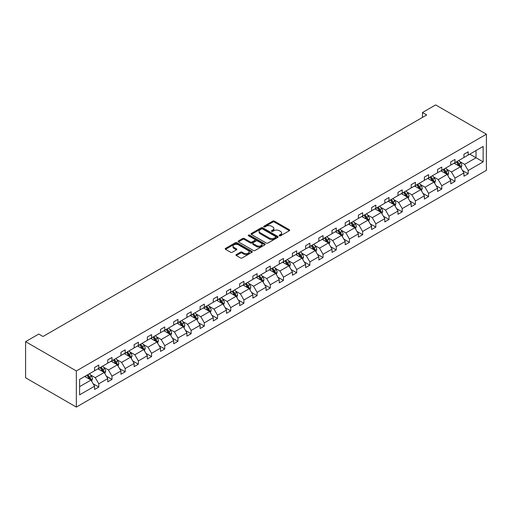 <?xml version="1.0" encoding="UTF-8"?>
<svg xmlns="http://www.w3.org/2000/svg" width="512" height="512" viewBox="0 0 512 512"><rect width="100%" height="100%" fill="white"/><g stroke="black" fill="none" stroke-linecap="round" stroke-linejoin="round"><path stroke-width="0.77" d="M279.366 235.802A0.819 0.474 0 0 0 280.525 235.802L289.344 230.707A1.171 0.678 0 0 0 289.69 230.227A1.171 0.678 0 0 0 289.344 229.754L274.406 221.126A1.171 0.678 0 0 0 272.742 221.126L263.923 226.214A0.819 0.474 0 0 0 263.686 226.554A0.819 0.474 0 0 0 263.923 226.886A0.819 0.474 0 0 0 265.088 226.886L266.227 226.227A3.757 2.17 0 0 1 271.539 226.227L272.787 226.944A3.757 2.17 0 0 1 273.888 228.48A3.757 2.17 0 0 1 272.787 230.016L271.642 230.675A0.819 0.474 0 0 0 271.405 231.008A0.819 0.474 0 0 0 271.642 231.341A0.819 0.474 0 0 0 272.806 231.341L273.946 230.688A3.757 2.17 0 0 1 279.258 230.688L280.506 231.405A3.757 2.17 0 0 1 281.606 232.934A3.757 2.17 0 0 1 280.506 234.47L279.366 235.13A0.819 0.474 0 0 0 279.123 235.462A0.819 0.474 0 0 0 279.366 235.802L279.366 235.13M236.307 254.573A1.171 0.678 0 0 0 235.962 255.053A1.171 0.678 0 0 0 236.307 255.533L240.493 257.952A1.171 0.678 0 0 0 242.157 257.952L251.949 252.301A1.171 0.678 0 0 0 252.294 251.821A1.171 0.678 0 0 0 251.949 251.341L237.011 242.714A1.171 0.678 0 0 0 235.347 242.714L225.555 248.371A1.171 0.678 0 0 0 225.21 248.851A1.171 0.678 0 0 0 225.555 249.325L230.618 252.25A1.171 0.678 0 0 0 232.275 252.25L236.467 249.83A1.171 0.678 0 0 0 236.813 249.35A1.171 0.678 0 0 0 236.467 248.87L233.958 247.424A3.142 1.811 0 0 1 233.037 246.138A3.142 1.811 0 0 1 234.976 244.467A3.142 1.811 0 0 1 238.4 244.858L248.237 250.534A3.142 1.811 0 0 1 249.158 251.821A3.142 1.811 0 0 1 247.219 253.491A3.142 1.811 0 0 1 243.795 253.101L242.157 252.154A1.171 0.678 0 0 0 240.493 252.154L236.307 254.573L236.307 255.533M486.4 134.208L435.661 104.915L422.47 112.531L426.694 114.97L43.021 336.486L38.79 334.042L25.6 341.664L76.339 370.957L486.4 134.208L486.4 170.336L76.339 407.085L76.339 370.957M266.31 243.046A1.171 0.678 0 0 0 267.974 243.046L277.766 237.395A1.171 0.678 0 0 0 278.112 236.915A1.171 0.678 0 0 0 277.766 236.435L262.822 227.808A1.171 0.678 0 0 0 261.165 227.808L251.373 233.466A1.171 0.678 0 0 0 251.027 233.946A1.171 0.678 0 0 0 251.373 234.426L266.31 243.046M248.832 235.981A0.819 0.474 0 0 1 249.67 236.096L249.67 235.117L264.858 243.891A1.171 0.678 0 0 1 265.203 244.365A1.171 0.678 0 0 1 264.858 244.845L255.066 250.502A1.171 0.678 0 0 1 253.402 250.502L238.464 241.875L242.656 239.475L242.656 238.496L238.464 240.915A1.171 0.678 0 0 0 238.118 241.395A1.171 0.678 0 0 0 238.464 241.875L238.464 240.915M242.656 239.475A1.171 0.678 0 0 1 244.314 239.475L244.314 238.496A1.171 0.678 0 0 0 242.656 238.496M244.314 238.496L250.374 241.997A1.171 0.678 0 0 0 252.032 241.997L254.816 240.39A1.171 0.678 0 0 0 255.162 239.91A1.171 0.678 0 0 0 254.816 239.43L248.506 235.789A0.819 0.474 0 0 1 248.262 235.456A0.819 0.474 0 0 1 248.774 235.014A0.819 0.474 0 0 1 249.67 235.117M79.597 379.424L94.566 370.784L94.566 367.514L98.79 365.075L98.79 368.346L107.757 363.168L107.757 359.898L111.987 357.453L111.987 360.73L120.947 355.552L120.947 352.282L125.178 349.837L125.178 353.107L134.138 347.936L134.138 344.666L138.368 342.221L138.368 345.491L147.334 340.32L147.334 337.05L151.558 334.605L151.558 337.875L160.525 332.704L160.525 329.434L164.755 326.989L164.755 330.259L173.715 325.088L173.715 321.811L177.946 319.373L177.946 322.643L186.912 317.472L186.912 314.195L191.136 311.757L191.136 315.027L200.102 309.85L200.102 306.579L204.333 304.141L204.333 307.411L213.293 302.234L213.293 298.963L217.523 296.525L217.523 299.795L226.49 294.618L226.49 291.347L230.714 288.909L230.714 292.179L239.68 287.002L239.68 283.731L243.904 281.293L243.904 284.563L252.87 279.386L252.87 276.115L257.101 273.677L257.101 276.947L266.061 271.77L266.061 268.499L270.291 266.054L270.291 269.331L279.258 264.154L279.258 260.883L283.482 258.438L283.482 261.715L292.448 256.538L292.448 253.267L296.678 250.822L296.678 254.093L305.638 248.922L305.638 245.651L309.869 243.206L309.869 246.477L318.835 241.306L318.835 238.035L323.059 235.59L323.059 238.861L332.026 233.69L332.026 230.419L336.256 227.974L336.256 231.245L345.216 226.074L345.216 222.797L349.446 220.358L349.446 223.629L358.406 218.458L358.406 215.181L362.637 212.742L362.637 216.013L371.603 210.835L371.603 207.565L375.827 205.126L375.827 208.397L384.794 203.219L384.794 199.949L389.024 197.51L389.024 200.781L397.984 195.603L397.984 192.333L402.214 189.894L402.214 193.165L411.181 187.987L411.181 184.717L415.405 182.278L415.405 185.549L424.371 180.371L424.371 177.101L428.602 174.662L428.602 177.933L437.562 172.755L437.562 169.485L441.792 167.04L441.792 170.317L450.758 165.139L450.758 161.869L454.982 159.424L454.982 162.701L463.949 157.523L463.949 154.253L468.179 151.808L468.179 155.078L483.142 146.438L483.142 161.869L468.179 170.509L468.179 173.779L463.949 176.224L463.949 172.954L454.982 178.125L454.982 181.395L450.758 183.84L450.758 180.57L441.792 185.741L441.792 189.011L437.562 191.456L437.562 188.186L428.602 193.357L428.602 196.634L424.371 199.072L424.371 195.802L415.405 200.973L415.405 204.25L411.181 206.688L411.181 203.418L402.214 208.595L402.214 211.866L397.984 214.304L397.984 211.034L389.024 216.211L389.024 219.482L384.794 221.92L384.794 218.65L375.827 223.827L375.827 227.098L371.603 229.536L371.603 226.266L362.637 231.443L362.637 234.714L358.406 237.152L358.406 233.882L349.446 239.059L349.446 242.33L345.216 244.768L345.216 241.498L336.256 246.675L336.256 249.946L332.026 252.39L332.026 249.114L323.059 254.291L323.059 257.562L318.835 260.006L318.835 256.73L309.869 261.907L309.869 265.178L305.638 267.622L305.638 264.352L296.678 269.523L296.678 272.794L292.448 275.238L292.448 271.968L283.482 277.139L283.482 280.41L279.258 282.854L279.258 279.584L270.291 284.755L270.291 288.026L266.061 290.47L266.061 287.2L257.101 292.371L257.101 295.648L252.87 298.086L252.87 294.816L243.904 299.987L243.904 303.264L239.68 305.702L239.68 302.432L230.714 307.61L230.714 310.88L226.49 313.318L226.49 310.048L217.523 315.226L217.523 318.496L213.293 320.934L213.293 317.664L204.333 322.842L204.333 326.112L200.102 328.55L200.102 325.28L191.136 330.458L191.136 333.728L186.912 336.166L186.912 332.896L177.946 338.074L177.946 341.344L173.715 343.782L173.715 340.512L164.755 345.69L164.755 348.96L160.525 351.405L160.525 348.128L151.558 353.306L151.558 356.576L147.334 359.021L147.334 355.744L138.368 360.922L138.368 364.192L134.138 366.637L134.138 363.366L125.178 368.538L125.178 371.808L120.947 374.253L120.947 370.982L111.987 376.154L111.987 379.424L107.757 381.869L107.757 378.598L98.79 383.77L98.79 387.04L94.566 389.485L94.566 386.214L79.597 394.854L79.597 379.424M97.946 368.832L104.205 372.442L95.238 377.619L90.342 374.797M95.238 377.619L98.79 383.77M104.205 372.442L107.757 378.598M94.566 370.003L95.238 370.394L98.79 368.346M111.136 361.216L117.395 364.826L108.435 370.003L103.539 367.174M108.435 370.003L111.987 376.154M117.395 364.826L120.947 370.982M107.757 362.387L108.435 362.778L111.987 360.73M124.333 353.6L130.586 357.21L121.626 362.387L116.73 359.558M121.626 362.387L125.178 368.538M130.586 357.21L134.138 363.366M120.947 354.771L121.626 355.162L125.178 353.107M137.523 345.984L143.782 349.594L134.816 354.771L129.92 351.942M134.816 354.771L138.368 360.922M143.782 349.594L147.334 355.744M134.138 347.155L134.816 347.546L138.368 345.491M150.714 338.368L156.973 341.978L148.006 347.155L143.117 344.326M148.006 347.155L151.558 353.306M156.973 341.978L160.525 348.128M147.334 339.539L148.006 339.93L151.558 337.875M163.91 330.752L170.163 334.362L161.203 339.539L156.307 336.71M161.203 339.539L164.755 345.69M170.163 334.362L173.715 340.512M160.525 331.923L161.203 332.314L164.755 330.259M177.101 323.13L183.36 326.746L174.394 331.923L169.498 329.094M174.394 331.923L177.946 338.074M183.36 326.746L186.912 332.896M173.715 324.307L174.394 324.698L177.946 322.643M190.291 315.514L196.55 319.13L187.584 324.307L182.694 321.478M187.584 324.307L191.136 330.458M196.55 319.13L200.102 325.28M186.912 316.685L187.584 317.082L191.136 315.027M203.482 307.898L209.741 311.514L200.781 316.685L195.885 313.862M200.781 316.685L204.333 322.842M209.741 311.514L213.293 317.664M200.102 309.069L200.781 309.459L204.333 307.411M216.678 300.282L222.938 303.898L213.971 309.069L209.075 306.246M213.971 309.069L217.523 315.226M222.938 303.898L226.49 310.048M213.293 301.453L213.971 301.843L217.523 299.795M229.869 292.666L236.128 296.282L227.162 301.453L222.266 298.63M227.162 301.453L230.714 307.61M236.128 296.282L239.68 302.432M226.49 293.837L227.162 294.227L230.714 292.179M243.059 285.05L249.318 288.666L240.358 293.837L235.462 291.014M240.358 293.837L243.904 299.987M249.318 288.666L252.87 294.816M239.68 286.221L240.358 286.611L243.904 284.563M256.256 277.434L262.509 281.05L253.549 286.221L248.653 283.398M253.549 286.221L257.101 292.371M262.509 281.05L266.061 287.2M252.87 278.605L253.549 278.995L257.101 276.947M269.446 269.818L275.706 273.427L266.739 278.605L261.843 275.782M266.739 278.605L270.291 284.755M275.706 273.427L279.258 279.584M266.061 270.989L266.739 271.379L270.291 269.331M282.637 262.202L288.896 265.811L279.93 270.989L275.04 268.16M279.93 270.989L283.482 277.139M288.896 265.811L292.448 271.968M279.258 263.373L279.93 263.763L283.482 261.715M295.834 254.586L302.086 258.195L293.126 263.373L288.23 260.544M293.126 263.373L296.678 269.523M302.086 258.195L305.638 264.352M292.448 255.757L293.126 256.147L296.678 254.093M309.024 246.97L315.283 250.579L306.317 255.757L301.421 252.928M306.317 255.757L309.869 261.907M315.283 250.579L318.835 256.73M305.638 248.141L306.317 248.531L309.869 246.477M322.214 239.354L328.474 242.963L319.507 248.141L314.611 245.312M319.507 248.141L323.059 254.291M328.474 242.963L332.026 249.114M318.835 240.525L319.507 240.915L323.059 238.861M335.405 231.738L341.664 235.347L332.704 240.525L327.808 237.696M332.704 240.525L336.256 246.675M341.664 235.347L345.216 241.498M332.026 232.909L332.704 233.299L336.256 231.245M348.602 224.115L354.861 227.731L345.894 232.909L340.998 230.08M345.894 232.909L349.446 239.059M354.861 227.731L358.406 233.882M345.216 225.293L345.894 225.683L349.446 223.629M361.792 216.499L368.051 220.115L359.085 225.293L354.189 222.464M359.085 225.293L362.637 231.443M368.051 220.115L371.603 226.266M358.406 217.67L359.085 218.061L362.637 216.013M374.982 208.883L381.242 212.499L372.275 217.67L367.386 214.848M372.275 217.67L375.827 223.827M381.242 212.499L384.794 218.65M371.603 210.054L372.275 210.445L375.827 208.397M388.179 201.267L394.432 204.883L385.472 210.054L380.576 207.232M385.472 210.054L389.024 216.211M394.432 204.883L397.984 211.034M384.794 202.438L385.472 202.829L389.024 200.781M401.37 193.651L407.629 197.267L398.662 202.438L393.766 199.616M398.662 202.438L402.214 208.595M407.629 197.267L411.181 203.418M397.984 194.822L398.662 195.213L402.214 193.165M414.56 186.035L420.819 189.651L411.853 194.822L406.963 192M411.853 194.822L415.405 200.973M420.819 189.651L424.371 195.802M411.181 187.206L411.853 187.597L415.405 185.549M427.75 178.419L434.01 182.035L425.05 187.206L420.154 184.384M425.05 187.206L428.602 193.357M434.01 182.035L437.562 188.186M424.371 179.59L425.05 179.981L428.602 177.933M440.947 170.803L447.206 174.413L438.24 179.59L433.344 176.768M438.24 179.59L441.792 185.741M447.206 174.413L450.758 180.57M437.562 171.974L438.24 172.365L441.792 170.317M454.138 163.187L460.397 166.797L451.43 171.974L446.534 169.146M451.43 171.974L454.982 178.125M460.397 166.797L463.949 172.954M450.758 164.358L451.43 164.749L454.982 162.701M469.786 154.157L476.038 157.766L464.627 164.358L459.731 161.53M464.627 164.358L468.179 170.509M483.142 161.869L476.038 157.766L476.038 150.541L483.142 146.438M25.6 341.664L25.6 377.792L76.339 407.085M422.47 112.531L422.47 117.414M463.949 156.742L464.627 157.133L468.179 155.078M79.597 386.65L91.014 380.064L84.755 376.448M91.014 380.064L94.566 386.214M462.554 170.534L468.179 173.779M449.363 178.15L454.982 181.395M436.166 185.766L441.792 189.011M422.976 193.382L428.602 196.634M409.786 200.998L415.405 204.25M396.589 208.614L402.214 211.866M383.398 216.23L389.024 219.482M370.208 223.853L375.827 227.098M357.011 231.469L362.637 234.714M343.821 239.085L349.446 242.33M330.63 246.701L336.256 249.946M317.44 254.317L323.059 257.562M304.243 261.933L309.869 265.178M291.053 269.549L296.678 272.794M277.862 277.165L283.482 280.41M264.666 284.781L270.291 288.026M251.475 292.397L257.101 295.648M238.285 300.013L243.904 303.264M225.088 307.629L230.714 310.88M211.898 315.245L217.523 318.496M198.707 322.867L204.333 326.112M185.517 330.483L191.136 333.728M172.32 338.099L177.946 341.344M159.13 345.715L164.755 348.96M145.939 353.331L151.558 356.576M132.742 360.947L138.368 364.192M119.552 368.563L125.178 371.808M106.362 376.179L111.987 379.424M93.171 383.795L98.79 387.04M279.693 235.917L280.506 235.45A3.757 2.17 0 0 0 281.606 233.914L281.606 232.934M273.888 228.48L273.888 229.459A3.757 2.17 0 0 1 272.787 230.989L271.974 231.462M289.344 229.754L289.344 230.707L274.406 222.099A1.171 0.678 0 0 0 272.742 222.099L264.256 227.002M277.766 236.435L277.766 237.395L262.822 228.787A1.171 0.678 0 0 0 261.165 228.787L251.386 234.432M275.693 237.248A0.819 0.474 0 0 0 275.93 236.915A0.819 0.474 0 0 0 275.693 236.582L262.573 229.005A0.819 0.474 0 0 0 261.414 229.005L260.211 229.702A3.757 2.17 0 0 0 259.11 231.238A3.757 2.17 0 0 0 260.211 232.768L269.178 237.946A3.757 2.17 0 0 0 274.49 237.946L275.693 237.248L275.693 238.227A0.819 0.474 0 0 0 275.93 237.894L275.93 236.915M259.11 231.238L259.11 232.211A3.757 2.17 0 0 0 260.211 233.747L260.211 232.768M275.693 238.227L274.49 238.925A3.757 2.17 0 0 1 269.178 238.925L260.211 233.747M244.314 239.475L250.374 242.97A1.171 0.678 0 0 0 252.032 242.97L254.816 241.363A1.171 0.678 0 0 0 255.162 240.89L255.162 239.91M249.67 236.096L264.845 244.858M256.659 245.626A3.142 1.811 0 0 0 260.083 246.016A3.142 1.811 0 0 0 262.022 244.346A3.142 1.811 0 0 0 261.101 243.059L257.638 241.062A1.171 0.678 0 0 0 255.974 241.062L253.197 242.669A1.171 0.678 0 0 0 252.851 243.142A1.171 0.678 0 0 0 253.197 243.622L256.659 245.626L256.659 246.605A3.142 1.811 0 0 0 260.083 246.995A3.142 1.811 0 0 0 262.022 245.318L262.022 244.346M252.851 243.142L252.851 244.122A1.171 0.678 0 0 0 253.197 244.602L253.197 243.622M256.659 246.605L253.197 244.602M249.158 251.821L249.158 252.794A3.142 1.811 0 0 1 247.219 254.47A3.142 1.811 0 0 1 243.795 254.08L242.157 253.133A1.171 0.678 0 0 0 240.493 253.133L236.32 255.546M233.037 246.138L233.037 247.117A3.142 1.811 0 0 0 233.958 248.397L233.958 247.424M236.454 249.837L233.958 248.397M251.936 252.307L237.011 243.693A1.171 0.678 0 0 0 235.347 243.693L225.568 249.338M461.037 167.91L461.818 165.664A3.168 1.83 -120 0 0 460.806 162.97L458.906 160.435M455.501 163.974L454.675 162.874M459.93 166.528L460.102 165.798A3.168 1.83 -120 0 0 459.2 163.898L457.299 161.363M456.506 161.818L458.592 164.608A1.613 0.934 60 0 1 458.886 165.101L460.102 165.798M456.282 161.946L458.182 164.48A3.168 1.83 60 0 1 458.976 165.978M447.846 175.526L448.621 173.28A3.168 1.83 -120 0 0 447.61 170.586L445.715 168.051M442.31 171.59L441.485 170.49M446.733 174.144L446.912 173.421A3.168 1.83 -120 0 0 446.003 171.514L444.109 168.979M443.315 169.434L445.402 172.224A1.613 0.934 60 0 1 445.696 172.717L446.912 173.421M443.091 169.562L444.992 172.096A3.168 1.83 60 0 1 445.779 173.594M434.656 183.142L435.43 180.902A3.168 1.83 -120 0 0 434.419 178.202L432.525 175.667M429.114 179.206L428.294 178.106M433.542 181.76L433.722 181.037A3.168 1.83 -120 0 0 432.813 179.13L430.912 176.595M430.118 177.05L432.211 179.84A1.613 0.934 60 0 1 432.506 180.333L433.722 181.037M429.901 177.178L431.802 179.712A3.168 1.83 60 0 1 432.589 181.21M421.459 190.765L422.24 188.518A3.168 1.83 -120 0 0 421.229 185.818L419.328 183.283M415.923 186.822L415.104 185.722M420.352 189.376L420.531 188.653A3.168 1.83 -120 0 0 419.622 186.746L417.722 184.211M416.928 184.666L419.021 187.456A1.613 0.934 60 0 1 419.309 187.949L420.531 188.653M416.71 184.794L418.605 187.328A3.168 1.83 60 0 1 419.398 188.826M408.269 198.381L409.05 196.134A3.168 1.83 -120 0 0 408.038 193.434L406.138 190.899M402.733 194.438L401.907 193.338M407.162 196.992L407.334 196.269A3.168 1.83 -120 0 0 406.432 194.362L404.531 191.827M403.738 192.288L405.824 195.072A1.613 0.934 60 0 1 406.118 195.565L407.334 196.269M403.514 192.41L405.414 194.944A3.168 1.83 60 0 1 406.202 196.442M395.078 205.997L395.853 203.75A3.168 1.83 -120 0 0 394.842 201.05L392.947 198.515M389.542 202.054L388.717 200.954M393.965 204.614L394.144 203.885A3.168 1.83 -120 0 0 393.235 201.978L391.341 199.443M390.547 199.904L392.634 202.688A1.613 0.934 60 0 1 392.928 203.181L394.144 203.885M390.323 200.032L392.224 202.566A3.168 1.83 60 0 1 393.011 204.058M381.888 213.613L382.662 211.366A3.168 1.83 -120 0 0 381.651 208.666L379.75 206.131M376.346 209.67L375.526 208.576M380.774 212.23L380.954 211.501A3.168 1.83 -120 0 0 380.045 209.594L378.144 207.059M377.35 207.52L379.443 210.31A1.613 0.934 60 0 1 379.738 210.797L380.954 211.501M377.133 207.648L379.027 210.182A3.168 1.83 60 0 1 379.821 211.674M368.691 221.229L369.472 218.982A3.168 1.83 -120 0 0 368.461 216.282L366.56 213.747M363.155 217.286L362.33 216.192M367.584 219.846L367.757 219.117A3.168 1.83 -120 0 0 366.854 217.21L364.954 214.675M364.16 215.136L366.246 217.926A1.613 0.934 60 0 1 366.541 218.413L367.757 219.117M363.936 215.264L365.837 217.798A3.168 1.83 60 0 1 366.624 219.296M355.501 228.845L356.275 226.598A3.168 1.83 -120 0 0 355.264 223.898L353.37 221.363M349.965 224.902L349.139 223.808M354.387 227.462L354.566 226.733A3.168 1.83 -120 0 0 353.658 224.826L351.763 222.291M350.97 222.752L353.056 225.542A1.613 0.934 60 0 1 353.35 226.029L354.566 226.733M350.746 222.88L352.646 225.414A3.168 1.83 60 0 1 353.434 226.912M342.31 236.461L343.085 234.214A3.168 1.83 -120 0 0 342.074 231.514L340.173 228.979M336.768 232.525L335.949 231.424M341.197 235.078L341.376 234.349A3.168 1.83 -120 0 0 340.467 232.442L338.566 229.907M337.773 230.368L339.866 233.158A1.613 0.934 60 0 1 340.16 233.645L341.376 234.349M337.555 230.496L339.45 233.03A3.168 1.83 60 0 1 340.243 234.528M329.114 244.077L329.894 241.83A3.168 1.83 -120 0 0 328.883 239.13L326.982 236.595M323.578 240.141L322.752 239.04M328.006 242.694L328.186 241.965A3.168 1.83 -120 0 0 327.277 240.058L325.376 237.523M324.582 237.984L326.675 240.774A1.613 0.934 60 0 1 326.963 241.261L328.186 241.965M324.365 238.112L326.259 240.646A3.168 1.83 60 0 1 327.053 242.144M315.923 251.693L316.704 249.446A3.168 1.83 -120 0 0 315.693 246.752L313.792 244.218M310.387 247.757L309.562 246.656M314.816 250.31L314.989 249.581A3.168 1.83 -120 0 0 314.08 247.674L312.186 245.139M311.392 245.6L313.478 248.39A1.613 0.934 60 0 1 313.773 248.883L314.989 249.581M311.168 245.728L313.069 248.262A3.168 1.83 60 0 1 313.856 249.76M302.733 259.309L303.507 257.062A3.168 1.83 -120 0 0 302.496 254.368L300.602 251.834M297.197 255.373L296.371 254.272M301.619 257.926L301.798 257.197A3.168 1.83 -120 0 0 300.89 255.296L298.995 252.762M298.195 253.216L300.288 256.006A1.613 0.934 60 0 1 300.582 256.499L301.798 257.197M297.978 253.344L299.878 255.878A3.168 1.83 60 0 1 300.666 257.376M289.536 266.925L290.317 264.678A3.168 1.83 -120 0 0 289.306 261.984L287.405 259.45M284 262.989L283.181 261.888M288.429 265.542L288.608 264.813A3.168 1.83 -120 0 0 287.699 262.912L285.798 260.378M285.005 260.832L287.098 263.622A1.613 0.934 60 0 1 287.386 264.115L288.608 264.813M284.787 260.96L286.682 263.494A3.168 1.83 60 0 1 287.475 264.992M276.346 274.541L277.126 272.294A3.168 1.83 -120 0 0 276.115 269.6L274.214 267.066M270.81 270.605L269.984 269.504M275.238 273.158L275.411 272.435A3.168 1.83 -120 0 0 274.509 270.528L272.608 267.994M271.814 268.448L273.901 271.238A1.613 0.934 60 0 1 274.195 271.731L275.411 272.435M271.59 268.576L273.491 271.11A3.168 1.83 60 0 1 274.278 272.608M263.155 282.157L263.93 279.917A3.168 1.83 -120 0 0 262.918 277.216L261.024 274.682M257.619 278.221L256.794 277.12M262.042 280.774L262.221 280.051A3.168 1.83 -120 0 0 261.312 278.144L259.418 275.61M258.624 276.064L260.71 278.854A1.613 0.934 60 0 1 261.005 279.347L262.221 280.051M258.4 276.192L260.301 278.726A3.168 1.83 60 0 1 261.088 280.224M249.965 289.779L250.739 287.533A3.168 1.83 -120 0 0 249.728 284.832L247.827 282.298M244.422 285.837L243.603 284.736M248.851 288.39L249.03 287.667A3.168 1.83 -120 0 0 248.122 285.76L246.221 283.226M245.427 283.68L247.52 286.47A1.613 0.934 60 0 1 247.814 286.963L249.03 287.667M245.21 283.808L247.104 286.342A3.168 1.83 60 0 1 247.898 287.84M236.768 297.395L237.549 295.149A3.168 1.83 -120 0 0 236.538 292.448L234.637 289.914M231.232 293.453L230.406 292.352M235.661 296.006L235.834 295.283A3.168 1.83 -120 0 0 234.931 293.376L233.03 290.842M232.237 291.302L234.323 294.086A1.613 0.934 60 0 1 234.618 294.579L235.834 295.283M232.013 291.424L233.914 293.958A3.168 1.83 60 0 1 234.707 295.456M223.578 305.011L224.352 302.765A3.168 1.83 -120 0 0 223.341 300.064L221.446 297.53M218.042 301.069L217.216 299.974M222.464 303.629L222.643 302.899A3.168 1.83 -120 0 0 221.734 300.992L219.84 298.458M219.046 298.918L221.133 301.702A1.613 0.934 60 0 1 221.427 302.195L222.643 302.899M218.822 299.046L220.723 301.581A3.168 1.83 60 0 1 221.51 303.072M210.387 312.627L211.162 310.381A3.168 1.83 -120 0 0 210.15 307.68L208.25 305.146M204.845 308.685L204.026 307.59M209.274 311.245L209.453 310.515A3.168 1.83 -120 0 0 208.544 308.608L206.643 306.074M205.85 306.534L207.942 309.325A1.613 0.934 60 0 1 208.237 309.811L209.453 310.515M205.632 306.662L207.533 309.197A3.168 1.83 60 0 1 208.32 310.688M197.19 320.243L197.971 317.997A3.168 1.83 -120 0 0 196.96 315.296L195.059 312.762M191.654 316.301L190.835 315.206M196.083 318.861L196.262 318.131A3.168 1.83 -120 0 0 195.354 316.224L193.453 313.69M192.659 314.15L194.752 316.941A1.613 0.934 60 0 1 195.04 317.427L196.262 318.131M192.442 314.278L194.336 316.813A3.168 1.83 60 0 1 195.13 318.31M184 327.859L184.781 325.613A3.168 1.83 -120 0 0 183.77 322.912L181.869 320.378M178.464 323.917L177.638 322.822M182.893 326.477L183.066 325.747A3.168 1.83 -120 0 0 182.163 323.84L180.262 321.306M179.469 321.766L181.555 324.557A1.613 0.934 60 0 1 181.85 325.043L183.066 325.747M179.245 321.894L181.146 324.429A3.168 1.83 60 0 1 181.933 325.926M170.81 335.475L171.584 333.229A3.168 1.83 -120 0 0 170.573 330.528L168.678 327.994M165.274 331.539L164.448 330.438M169.696 334.093L169.875 333.363A3.168 1.83 -120 0 0 168.966 331.456L167.072 328.922M166.272 329.382L168.365 332.173A1.613 0.934 60 0 1 168.659 332.659L169.875 333.363M166.054 329.51L167.955 332.045A3.168 1.83 60 0 1 168.742 333.542M157.613 343.091L158.394 340.845A3.168 1.83 -120 0 0 157.382 338.144L155.482 335.61M152.077 339.155L151.258 338.054M156.506 341.709L156.685 340.979A3.168 1.83 -120 0 0 155.776 339.072L153.875 336.538M153.082 336.998L155.174 339.789A1.613 0.934 60 0 1 155.469 340.275L156.685 340.979M152.864 337.126L154.758 339.661A3.168 1.83 60 0 1 155.552 341.158M144.422 350.707L145.203 348.461A3.168 1.83 -120 0 0 144.192 345.766L142.291 343.232M138.886 346.771L138.061 345.67M143.315 349.325L143.488 348.595A3.168 1.83 -120 0 0 142.586 346.688L140.685 344.154M139.891 344.614L141.978 347.405A1.613 0.934 60 0 1 142.272 347.898L143.488 348.595M139.667 344.742L141.568 347.277A3.168 1.83 60 0 1 142.355 348.774M131.232 358.323L132.006 356.077A3.168 1.83 -120 0 0 130.995 353.382L129.101 350.848M125.696 354.387L124.87 353.286M130.118 356.941L130.298 356.211A3.168 1.83 -120 0 0 129.389 354.31L127.494 351.776M126.701 352.23L128.787 355.021A1.613 0.934 60 0 1 129.082 355.514L130.298 356.211M126.477 352.358L128.378 354.893A3.168 1.83 60 0 1 129.165 356.39M118.042 365.939L118.816 363.693A3.168 1.83 -120 0 0 117.805 360.998L115.904 358.464M112.499 362.003L111.68 360.902M116.928 364.557L117.107 363.827A3.168 1.83 -120 0 0 116.198 361.926L114.298 359.392M113.504 359.846L115.597 362.637A1.613 0.934 60 0 1 115.891 363.13L117.107 363.827M113.286 359.974L115.181 362.509A3.168 1.83 60 0 1 115.974 364.006M104.845 373.555L105.626 371.309A3.168 1.83 -120 0 0 104.614 368.614L102.714 366.08M99.309 369.619L98.483 368.518M103.738 372.173L103.91 371.45A3.168 1.83 -120 0 0 103.008 369.542L101.107 367.008M100.314 367.462L102.406 370.253A1.613 0.934 60 0 1 102.694 370.746L103.91 371.45M100.096 367.59L101.99 370.125A3.168 1.83 60 0 1 102.784 371.622M91.654 381.171L92.435 378.931A3.168 1.83 -120 0 0 91.418 376.23L89.523 373.696M86.118 377.235L85.293 376.134M90.541 379.789L90.72 379.066A3.168 1.83 -120 0 0 89.811 377.158L87.917 374.624M87.123 375.078L89.21 377.869A1.613 0.934 60 0 1 89.504 378.362L90.72 379.066M86.899 375.206L88.8 377.741A3.168 1.83 60 0 1 89.587 379.238M280.506 235.45L280.506 234.47M271.642 231.341L271.642 230.675M272.787 230.989L272.787 230.016M263.923 226.886L263.923 226.214M272.742 222.099L272.742 221.126M274.406 222.099L274.406 221.126M251.373 234.426L251.373 233.466M261.165 228.787L261.165 227.808M262.822 228.787L262.822 227.808M269.178 238.925L269.178 237.946M274.49 238.925L274.49 237.946M250.374 242.97L250.374 241.997M252.032 242.97L252.032 241.997M254.816 241.363L254.816 240.39M264.858 244.845L264.858 243.891M240.493 253.133L240.493 252.154M242.157 253.133L242.157 252.154M243.795 254.08L243.795 253.101M236.467 249.83L236.467 248.87M225.555 249.325L225.555 248.371M235.347 243.693L235.347 242.714M237.011 243.693L237.011 242.714M251.949 252.301L251.949 251.341M460.166 166.669L461.798 165.728M459.2 163.898L460.806 162.97M457.28 164.998L458.182 164.48M446.976 174.285L448.602 173.344M446.003 171.514L447.61 170.586M444.09 172.621L444.992 172.096M433.786 181.901L435.411 180.96M432.813 179.13L434.419 178.202M430.899 180.237L431.802 179.712M420.589 189.517L422.221 188.576M419.622 186.746L421.229 185.818M417.702 187.853L418.605 187.328M407.398 197.133L409.024 196.192M406.432 194.362L408.038 193.434M404.512 195.469L405.414 194.944M394.208 204.749L395.834 203.808M393.235 201.978L394.842 201.05M391.322 203.085L392.224 202.566M381.011 212.365L382.643 211.424M380.045 209.594L381.651 208.666M378.131 210.701L379.027 210.182M367.821 219.981L369.446 219.04M366.854 217.21L368.461 216.282M364.934 218.317L365.837 217.798M354.63 227.597L356.256 226.662M353.658 224.826L355.264 223.898M351.744 225.933L352.646 225.414M341.44 235.213L343.066 234.278M340.467 232.442L342.074 231.514M338.554 233.549L339.45 233.03M328.243 242.835L329.875 241.894M327.277 240.058L328.883 239.13M325.357 241.165L326.259 240.646M315.053 250.451L316.678 249.51M314.08 247.674L315.693 246.752M312.166 248.781L313.069 248.262M301.862 258.067L303.488 257.126M300.89 255.296L302.496 254.368M298.976 256.397L299.878 255.878M288.666 265.683L290.298 264.742M287.699 262.912L289.306 261.984M285.779 264.013L286.682 263.494M275.475 273.299L277.101 272.358M274.509 270.528L276.115 269.6M272.589 271.635L273.491 271.11M262.285 280.915L263.91 279.974M261.312 278.144L262.918 277.216M259.398 279.251L260.301 278.726M249.088 288.531L250.72 287.59M248.122 285.76L249.728 284.832M246.208 286.867L247.104 286.342M235.898 296.147L237.53 295.206M234.931 293.376L236.538 292.448M233.011 294.483L233.914 293.958M222.707 303.763L224.333 302.822M221.734 300.992L223.341 300.064M219.821 302.099L220.723 301.581M209.517 311.379L211.142 310.438M208.544 308.608L210.15 307.68M206.63 309.715L207.533 309.197M196.32 318.995L197.952 318.054M195.354 316.224L196.96 315.296M193.434 317.331L194.336 316.813M183.13 326.611L184.755 325.677M182.163 323.84L183.77 322.912M180.243 324.947L181.146 324.429M169.939 334.227L171.565 333.293M168.966 331.456L170.573 330.528M167.053 332.563L167.955 332.045M156.742 341.85L158.374 340.909M155.776 339.072L157.382 338.144M153.862 340.179L154.758 339.661M143.552 349.466L145.178 348.525M142.586 346.688L144.192 345.766M140.666 347.795L141.568 347.277M130.362 357.082L131.987 356.141M129.389 354.31L130.995 353.382M127.475 355.411L128.378 354.893M117.171 364.698L118.797 363.757M116.198 361.926L117.805 360.998M114.285 363.027L115.181 362.509M103.974 372.314L105.606 371.373M103.008 369.542L104.614 368.614M101.088 370.65L101.99 370.125M90.784 379.93L92.41 378.989M89.811 377.158L91.418 376.23M87.898 378.266L88.8 377.741"/></g></svg>

